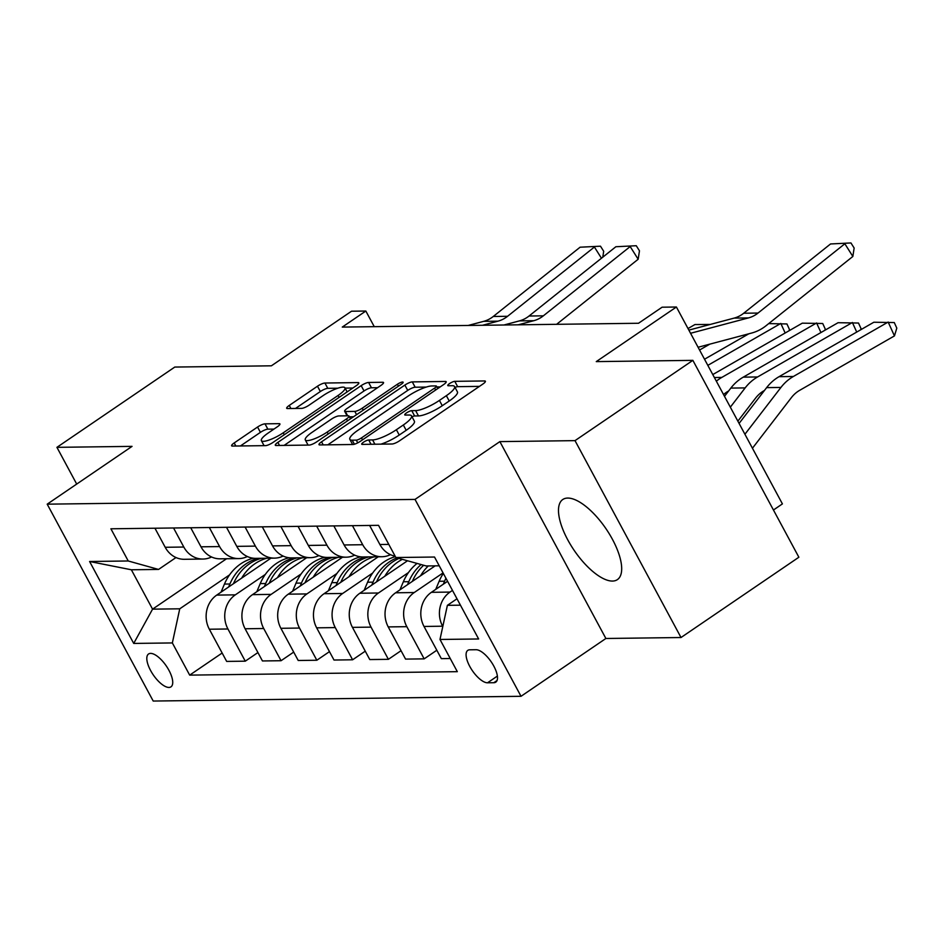 <?xml version="1.0" encoding="UTF-8"?>
<svg xmlns="http://www.w3.org/2000/svg" width="944" height="944" viewBox="0 0 944 944"><rect width="100%" height="100%" fill="white"/><g stroke="black" fill="none" stroke-linecap="round" stroke-linejoin="round"><path stroke-width="1.42" d="M363.511 442.205A4.272 0.991 -28.3 0 0 361.717 444.199A4.272 0.991 -28.3 0 0 362.236 444.388L392.09 443.999A6.101 1.428 -28.3 0 0 399.524 440.813L482.821 384.078A6.101 1.428 -28.3 0 0 485.381 381.211A6.101 1.428 -28.3 0 0 484.638 380.951L454.784 381.341A4.272 0.991 -28.3 0 0 449.58 383.571A4.272 0.991 -28.3 0 0 447.786 385.577A4.272 0.991 -28.3 0 0 448.306 385.754L452.176 385.707A19.517 4.555 -28.3 0 1 454.56 386.533A19.517 4.555 -28.3 0 1 446.359 395.678L439.42 400.409A19.517 4.555 -28.3 0 1 415.62 410.605L411.749 410.652A4.272 0.991 -28.3 0 0 406.545 412.894A4.272 0.991 -28.3 0 0 404.752 414.888A4.272 0.991 -28.3 0 0 405.271 415.065L409.141 415.018A19.517 4.555 -28.3 0 1 411.513 415.856A19.517 4.555 -28.3 0 1 403.324 424.989L396.386 429.721A19.517 4.555 -28.3 0 1 372.585 439.916L368.715 439.975A4.272 0.991 -28.3 0 0 363.511 442.205M612.432 581.067A48.474 19.246 -124.3 0 0 617.376 579.628A48.474 19.246 -124.3 0 0 609.364 533.962A48.474 19.246 -124.3 0 0 567.733 498.066A48.474 19.246 -124.3 0 0 562.789 499.506A48.474 19.246 -124.3 0 0 570.813 545.172A48.474 19.246 -124.3 0 0 612.432 581.067M168.941 687.444A19.883 7.894 -124.3 0 0 170.97 686.854A19.883 7.894 -124.3 0 0 167.678 668.116A19.883 7.894 -124.3 0 0 150.603 653.39A19.883 7.894 -124.3 0 0 148.574 653.98A19.883 7.894 -124.3 0 0 151.866 672.718A19.883 7.894 -124.3 0 0 168.941 687.444M264.993 423.844A6.101 1.428 -28.3 0 0 257.559 427.03L234.183 442.948A6.101 1.428 -28.3 0 0 231.622 445.804A6.101 1.428 -28.3 0 0 232.366 446.064L265.524 445.639A6.101 1.428 -28.3 0 0 272.958 442.453L356.254 385.707A6.101 1.428 -28.3 0 0 358.814 382.851A6.101 1.428 -28.3 0 0 358.071 382.591L324.913 383.028A6.101 1.428 -28.3 0 0 317.479 386.214L289.253 405.436A6.101 1.428 -28.3 0 0 286.693 408.292A6.101 1.428 -28.3 0 0 287.436 408.551L301.62 408.374A6.101 1.428 -28.3 0 0 309.054 405.188L323.06 395.642A16.319 3.811 -28.3 0 1 344.938 387.819A16.319 3.811 -28.3 0 1 338.094 395.453L283.247 432.8A16.319 3.811 -28.3 0 1 261.37 440.636A16.319 3.811 -28.3 0 1 268.226 433.001L277.359 426.771A6.101 1.428 -28.3 0 0 279.92 423.915A6.101 1.428 -28.3 0 0 279.176 423.655L264.993 423.844L267.86 429.166A6.101 1.428 -28.3 0 0 260.414 432.352L240.437 445.957M575.014 440.636L499.872 441.615L605.883 638.486L681.013 637.519L575.014 440.636L692.872 360.36L596.266 361.611L676.411 307.012L662.098 307.201L638.522 323.261L342.271 327.084L365.835 311.036L351.534 311.213L271.388 365.812L174.782 367.063L56.923 447.338L76.7 484.071M499.872 441.615L415.018 499.411L47.2 504.167L132.054 446.37L56.923 447.338M321.562 441.816A6.101 1.428 -28.3 0 0 319.001 444.671A6.101 1.428 -28.3 0 0 319.745 444.931L352.903 444.506A6.101 1.428 -28.3 0 0 360.337 441.32L443.633 384.574A6.101 1.428 -28.3 0 0 446.193 381.718A6.101 1.428 -28.3 0 0 445.45 381.459L412.292 381.895A6.101 1.428 -28.3 0 0 404.858 385.081L321.562 441.816L323.214 444.884M309.207 445.072L276.061 445.497A6.101 1.428 -28.3 0 1 275.306 445.238A6.101 1.428 -28.3 0 1 277.878 442.382L361.163 385.648A6.101 1.428 -28.3 0 1 368.608 382.462L382.792 382.273A6.101 1.428 -28.3 0 1 383.535 382.532A6.101 1.428 -28.3 0 1 380.975 385.388L347.191 408.398A6.101 1.428 -28.3 0 0 344.631 411.254A6.101 1.428 -28.3 0 0 345.374 411.513L354.791 411.395A6.101 1.428 -28.3 0 0 362.225 408.209L397.4 384.255A4.272 0.991 -28.3 0 1 403.123 382.202A4.272 0.991 -28.3 0 1 401.33 384.196L316.641 441.886A6.101 1.428 -28.3 0 1 309.207 445.072M692.872 360.36L798.872 557.231L681.013 637.519M476.059 649.72L469.758 649.802A19.269 7.646 -124.3 0 0 467.799 650.369A19.269 7.646 -124.3 0 0 470.985 668.529A19.269 7.646 -124.3 0 0 487.529 682.795L493.818 682.713A19.269 7.646 -124.3 0 0 495.789 682.134A19.269 7.646 -124.3 0 0 492.603 663.986A19.269 7.646 -124.3 0 0 476.059 649.72M415.018 499.411L521.017 696.294L153.211 701.05L47.2 504.167M439.231 565.798L426.181 565.963L395.866 557.526L378.532 525.336L110.896 528.793L128.231 560.984L158.557 569.433L131.358 569.775L152.562 609.151L179.749 608.809L229.569 574.872M395.866 557.526L434.511 557.031L478.632 638.97L439.987 639.466L447.385 605.34L456.99 598.791M222.147 653.024L189.685 675.125L457.321 671.668L439.987 639.466M189.685 675.125L172.351 642.935L133.718 643.43L89.597 561.491L128.231 560.984M773.443 510.008L782.411 503.895L676.411 307.012M605.883 638.486L521.017 696.294M374.261 326.671L365.835 311.036M447.385 605.34L460.436 605.175M226.56 558.742L152.562 609.151L133.718 643.43M257.924 652.552L245.275 661.178L226.666 661.414L209.332 629.223A24.863 22.066 -90.7 0 1 216.731 595.098L270.928 558.175M245.275 661.178L227.941 628.987A24.863 22.066 -90.7 0 1 235.327 594.85L265.347 574.412M293.702 652.092L281.052 660.717L262.444 660.953L245.11 628.763A24.863 22.066 -90.7 0 1 252.508 594.637L306.706 557.715M281.052 660.717L263.718 628.515A24.863 22.066 -90.7 0 1 271.117 594.39L301.124 573.952M329.48 651.631L316.83 660.245L298.221 660.493L280.887 628.303A24.863 22.066 -90.7 0 1 288.286 594.165L342.483 557.243M316.83 660.245L299.496 628.055A24.863 22.066 -90.7 0 1 306.894 593.929L336.902 573.48M365.257 651.171L352.608 659.785L333.999 660.033L316.665 627.831A24.863 22.066 -90.7 0 1 324.063 593.705L378.273 556.783M352.608 659.785L335.273 627.595A24.863 22.066 -90.7 0 1 342.672 593.469L372.679 573.02M401.035 650.699L388.385 659.325L369.777 659.561L352.454 627.371A24.863 22.066 -90.7 0 1 359.841 593.245L407.513 560.771M388.385 659.325L371.051 627.135A24.863 22.066 -90.7 0 1 378.45 592.997L408.469 572.56M436.824 650.239L424.163 658.865L405.566 659.101L388.232 626.91A24.863 22.066 -90.7 0 1 395.63 592.785L435.16 565.845M424.163 658.865L406.829 626.674A24.863 22.066 -90.7 0 1 414.227 592.537L443.055 572.902M450.241 658.523L441.344 658.641L424.009 626.45A24.863 22.066 -90.7 0 1 431.408 592.313L447.574 581.303M442.795 626.533L442.618 626.202A24.863 22.066 -90.7 0 1 450.005 592.077L452.471 590.401M175.997 557.55L158.557 569.433M395.135 556.169A24.863 22.066 -90.7 0 1 379.889 544.499L369.623 525.454M390.45 554.671A24.863 22.066 -90.7 0 1 381.895 556.736A24.863 22.066 -90.7 0 1 362.708 544.723L352.454 525.678M381.895 556.736L363.287 556.984A24.863 22.066 -90.7 0 1 344.112 544.971L333.846 525.914M354.673 555.131A24.863 22.066 -90.7 0 1 346.106 557.196A24.863 22.066 -90.7 0 1 326.931 545.184L316.677 526.138M346.106 557.196L327.509 557.444A24.863 22.066 -90.7 0 1 308.322 545.431L298.068 526.374M318.895 555.591A24.863 22.066 -90.7 0 1 310.328 557.668A24.863 22.066 -90.7 0 1 291.153 545.656L280.899 526.599M310.328 557.668L291.731 557.904A24.863 22.066 -90.7 0 1 272.545 545.892L262.29 526.835M283.117 556.051A24.863 22.066 -90.7 0 1 274.551 558.128A24.863 22.066 -90.7 0 1 255.376 546.116L245.11 527.059M274.551 558.128L255.942 558.364A24.863 22.066 -90.7 0 1 236.767 546.352L226.513 527.307M247.34 556.523A24.863 22.066 -90.7 0 1 238.773 558.588A24.863 22.066 -90.7 0 1 219.598 546.576L209.332 527.519M238.773 558.588L220.164 558.824A24.863 22.066 -90.7 0 1 200.989 546.812L190.735 527.767M211.55 556.984A24.863 22.066 -90.7 0 1 202.995 559.049A24.863 22.066 -90.7 0 1 183.809 547.036L173.554 527.991M202.995 559.049L184.387 559.296A24.863 22.066 -90.7 0 1 165.212 547.284L154.946 528.227M179.749 608.809L172.351 642.935M89.597 561.491L131.358 569.775M380.975 444.14A19.517 4.555 -28.3 0 0 399.241 435.042L396.386 429.721M411.513 415.856L414.381 421.177A19.517 4.555 -28.3 0 1 406.191 430.311L399.241 435.042M454.56 386.533L457.415 391.854A19.517 4.555 -28.3 0 1 449.226 400.999L442.276 405.719A19.517 4.555 -28.3 0 1 418.487 415.926L414.617 415.974A4.272 0.991 -28.3 0 0 412.009 416.764M479.434 386.379L457.651 386.662A4.272 0.991 -28.3 0 0 455.043 387.453M426.275 387.075L415.159 387.217A6.101 1.428 -28.3 0 0 407.725 390.403L327.816 444.825M440.234 386.887L436.848 386.934M356.289 440.128A4.272 0.991 -28.3 0 0 361.493 437.898L434.606 388.102A4.272 0.991 -28.3 0 0 436.399 386.096A4.272 0.991 -28.3 0 0 435.88 385.919L431.809 385.966A19.517 4.555 -28.3 0 0 408.009 396.173L358.024 430.216A19.517 4.555 -28.3 0 0 349.835 439.349A19.517 4.555 -28.3 0 0 352.206 440.187L356.289 440.128L357.752 442.842M284.132 445.391L364.03 390.969L361.163 385.648M377.588 387.701L371.464 387.783A6.101 1.428 -28.3 0 0 364.03 390.969M349.457 416.823L353.516 416.764M312.145 432.281A16.319 3.811 -28.3 0 0 305.29 439.916A16.319 3.811 -28.3 0 0 327.179 432.081L346.495 418.924A6.101 1.428 -28.3 0 0 349.056 416.068A6.101 1.428 -28.3 0 0 348.312 415.808L338.896 415.926A6.101 1.428 -28.3 0 0 331.462 419.112L312.145 432.281M273.972 429.083L267.86 429.166M337.775 388.22L327.78 388.338A6.101 1.428 -28.3 0 0 320.346 391.536L295.507 408.445M352.855 388.019L345.103 388.114M752.451 448.235L791.379 397.636A31.069 27.588 -90.7 0 1 799.651 390.344L894.452 335.899L888.162 322.057L793.361 376.491A46.61 41.371 89.3 0 0 780.936 387.441L744.922 434.252M894.452 335.899L896.8 328.111L894.287 322.565L873.849 322.234L779.048 376.68A46.61 41.371 89.3 0 0 766.634 387.63L739.081 423.419M688.849 330.117L734.137 318.104A31.069 27.588 89.3 0 0 743.719 313.231L830.543 243.965L850.945 242.95L854.143 248.024L852.845 256.473L766.032 325.739A46.61 41.371 -90.7 0 1 751.648 333.043L698.076 347.262M852.845 256.473L844.856 243.776L758.032 313.054A31.069 27.588 89.3 0 1 748.45 317.916L690.548 333.279M830.543 243.965L850.945 242.95M737.866 421.154L755.589 398.108A31.069 27.588 -90.7 0 1 763.873 390.804L764.428 390.486M856.727 332.076L852.385 322.518L757.584 376.963A46.61 41.371 89.3 0 0 745.158 387.901L730.337 407.171M435.715 589.386L439.137 581.28A47.542 42.197 -90.7 0 1 443.338 573.421M860.645 329.822L861.022 328.571L858.497 323.037L838.071 322.706L743.27 377.14A46.61 41.371 89.3 0 0 730.845 388.09L724.508 396.338M445.934 578.259A47.542 42.197 89.3 0 0 444.577 581.209L443.314 584.206M723.541 394.557A31.069 27.588 -90.7 0 1 728.095 391.264L728.65 390.946M820.95 332.536L816.595 322.978L721.794 377.423A46.61 41.371 89.3 0 0 716.343 381.187M420.564 575.793A47.542 42.197 -90.7 0 1 428.305 565.94M399.937 589.847L403.359 581.752A47.542 42.197 -90.7 0 1 417.071 563.426M824.867 330.282L825.245 329.031L822.72 323.497L802.294 323.167L712.779 374.567M412.327 581.398A47.542 42.197 -90.7 0 1 423.655 565.267M421.083 564.547A47.542 42.197 89.3 0 0 408.799 581.681L407.525 584.666M785.16 332.996L780.818 323.438L707.823 365.363M384.786 576.253A47.542 42.197 -90.7 0 1 402.356 559.332M364.148 590.307L367.582 582.212A47.542 42.197 -90.7 0 1 395.383 556.63M748.793 333.81L704.519 359.227M376.55 581.87A47.542 42.197 -90.7 0 1 399.005 558.4M397.011 557.845A47.542 42.197 89.3 0 0 373.022 582.141L371.747 585.138M768.711 323.603L786.942 323.957L789.467 329.503L789.09 330.742M709.782 344.159L699.563 350.023M349.009 576.713A47.542 42.197 -90.7 0 1 374.154 556.842M328.37 590.767L331.804 582.672A47.542 42.197 -90.7 0 1 360.596 556.83M340.772 582.33A47.542 42.197 -90.7 0 1 368.726 556.913M365.293 556.948A47.542 42.197 89.3 0 0 337.232 582.601L335.97 585.599M709.404 324.665L708.165 324.996M313.231 577.185A47.542 42.197 -90.7 0 1 338.377 557.302M292.593 591.239L296.015 583.132A47.542 42.197 -90.7 0 1 324.819 557.29M710.23 324.453L694.949 324.547L687.999 328.547M304.995 582.79A47.542 42.197 -90.7 0 1 332.937 557.373M329.503 557.42A47.542 42.197 89.3 0 0 301.455 583.062L300.192 586.059M277.453 577.645A47.542 42.197 -90.7 0 1 302.599 557.762M256.815 591.699L260.237 583.593A47.542 42.197 -90.7 0 1 289.029 557.751M269.205 583.25A47.542 42.197 -90.7 0 1 297.159 557.833M293.726 557.88A47.542 42.197 89.3 0 0 265.677 583.534L264.414 586.519M503.954 324.996L519.46 320.877A31.069 27.588 89.3 0 0 529.041 316.016L615.866 246.738L636.268 245.723L639.466 250.809L638.168 259.246L556.618 324.311M638.168 259.246L630.179 246.561L543.355 315.827A31.069 27.588 89.3 0 1 533.773 320.7L518.268 324.807M615.866 246.738L636.268 245.723M241.664 578.106A47.542 42.197 -90.7 0 1 266.822 558.223M221.038 592.159L224.46 584.065A47.542 42.197 -90.7 0 1 253.252 558.223M233.428 583.711A47.542 42.197 -90.7 0 1 261.382 558.293M257.948 558.341A47.542 42.197 89.3 0 0 229.899 583.994L228.637 586.991M468.177 325.456L483.682 321.349A31.069 27.588 89.3 0 0 493.264 316.476L580.088 247.21L600.49 246.195L603.688 251.269L602.779 257.181M601.458 258.231L594.401 247.021L507.577 316.287A31.069 27.588 89.3 0 1 497.995 321.161L482.49 325.279M580.088 247.21L600.49 246.195M216.731 595.098L235.327 594.85M252.508 594.637L271.117 594.39M288.286 594.165L306.894 593.929M324.063 593.705L342.672 593.469M359.841 593.245L378.45 592.997M395.63 592.785L414.227 592.537M431.408 592.313L450.005 592.077M379.889 544.499L388.786 544.393M424.009 626.45L442.618 626.202M388.232 626.91L406.829 626.674M344.112 544.971L362.708 544.723M352.454 627.371L371.051 627.135M308.322 545.431L326.931 545.184M316.665 627.831L335.273 627.595M272.545 545.892L291.153 545.656M280.887 628.303L299.496 628.055M236.767 546.352L255.376 546.116M245.11 628.763L263.718 628.515M200.989 546.812L219.598 546.576M209.332 629.223L227.941 628.987M165.212 547.284L183.809 547.036M497.04 680.518L493.818 682.713M497.37 676.081L487.529 682.795M374.898 444.223L372.585 439.916M406.191 430.311L403.324 424.989M414.617 415.974L411.749 410.652M418.487 415.926L415.62 410.605M442.276 405.719L439.42 400.409M449.226 400.999L446.359 395.678M457.651 386.662L454.784 381.341M485.192 381.978L484.638 380.951M371.027 444.27L368.715 439.975M407.725 390.403L404.858 385.081M415.159 387.217L412.292 381.895M445.993 382.485L445.45 381.459M362.531 439.821L361.493 437.898M435.644 390.025L434.606 388.102M354.389 444.235L352.206 440.187M279.53 445.45L277.878 442.382M371.464 387.783L368.608 382.462M383.347 383.299L382.792 382.273M347.687 415.82L345.374 411.513M356.561 414.687L354.791 411.395M363.263 410.133L362.225 408.209M398.427 386.179L397.4 384.255M328.205 434.004L327.179 432.081M347.534 420.847L346.495 418.924M279.731 424.682L279.176 423.655M284.286 434.724L283.247 432.8M339.12 397.377L338.094 395.453M290.905 408.504L289.253 405.436M320.346 391.536L317.479 386.214M327.78 388.338L324.913 383.028M358.626 383.618L358.071 382.591M235.835 446.016L234.183 442.948M260.414 432.352L257.559 427.03M793.361 376.491L779.048 376.68M780.936 387.441L766.634 387.63M734.137 318.104L748.45 317.916M743.719 313.231L758.032 313.054M439.137 581.28L444.577 581.209M757.584 376.963L743.27 377.14M745.158 387.901L730.845 388.09M403.359 581.752L408.799 581.681M721.794 377.423L714.372 377.517M367.582 582.212L373.022 582.141M331.804 582.672L337.232 582.601M296.015 583.132L301.455 583.062M260.237 583.593L265.677 583.534M519.46 320.877L533.773 320.7M529.041 316.016L543.355 315.827M224.46 584.065L229.899 583.994M483.682 321.349L497.995 321.161M493.264 316.476L507.577 316.287M437.745 388.586L436.399 386.096M352.608 444.506L349.835 439.349M347.097 415.82L344.631 411.254M308.074 445.084L305.29 439.916M350.531 418.806L349.056 416.068M264.072 445.651L261.37 440.636M347.144 391.913L344.938 387.819"/></g></svg>
